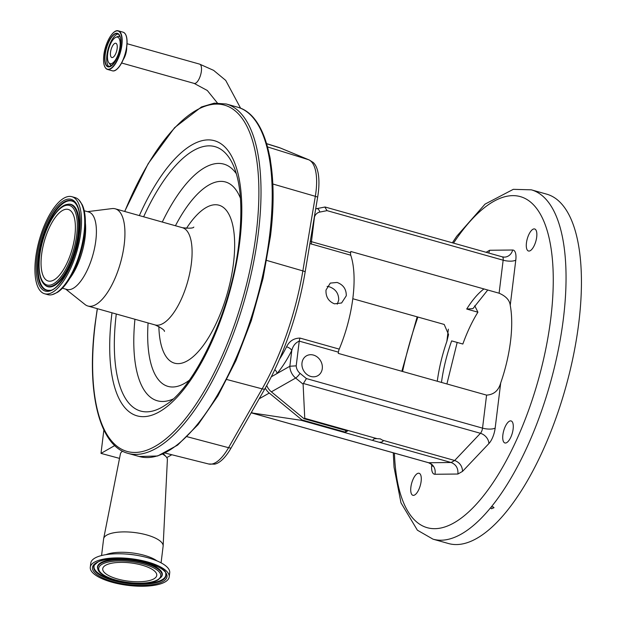 <?xml version="1.0" encoding="UTF-8"?>
<svg xmlns="http://www.w3.org/2000/svg" width="617" height="617" viewBox="0 0 617 617"><rect width="100%" height="100%" fill="white"/><g stroke="black" fill="none" stroke-linecap="round" stroke-linejoin="round"><path stroke-width="0.93" d="M119.528 458.385L100.995 453.387L114.731 445.567M171.796 454.744L166.767 457.606M162.672 454.166A23.67 7.99 7 0 1 166.158 456.804A23.67 7.99 7 0 1 167.384 459.65L163.143 545.991A29.978 10.119 7 0 1 163.119 546.238L161.083 562.843M101.566 555.531L103.61 538.934A29.978 10.119 7 0 1 103.648 538.687A29.978 10.119 7 0 1 106.78 535.109A29.978 10.119 7 0 1 140.506 533.466A29.978 10.119 7 0 1 163.143 545.991M103.648 538.687L120.415 453.881A23.67 7.99 7 0 1 122.297 451.42A23.67 7.99 7 0 1 122.598 451.228L122.297 451.42M90.275 567.224L90.784 563.097A39.766 13.427 7 0 1 94.987 558.023A39.766 13.427 7 0 1 125.158 553.989A39.766 13.427 7 0 1 138.57 555.632A39.766 13.427 7 0 1 169.714 572.784L169.212 576.918A39.766 13.427 7 0 1 165.001 581.993A39.766 13.427 7 0 1 119.798 584.068A39.766 13.427 7 0 1 90.275 567.224A39.766 13.427 7 0 1 94.486 562.149A39.766 13.427 7 0 1 139.689 560.074A39.766 13.427 7 0 1 169.212 576.918M105.607 565.28A27.217 9.186 7 0 1 136.55 563.853A27.217 9.186 7 0 1 156.757 575.383A27.217 9.186 7 0 1 153.88 578.862A27.217 9.186 7 0 1 122.937 580.281A27.217 9.186 7 0 1 102.73 568.751A27.217 9.186 7 0 1 105.607 565.28M100.995 453.387L103.872 429.949M231.067 448.027A7.89 3.926 -150.3 0 1 228.56 447.695A45.805 17.824 -74.3 0 1 208.592 463.976L214.523 464.161A45.149 17.569 -74.3 0 0 231.067 448.027L264.647 389.196A153.232 59.625 -74.3 0 0 305.191 271.735L317.655 197.155A45.149 17.569 -74.3 0 0 318.287 192.805A45.149 17.569 -74.3 0 0 313.205 162.464L309.21 159.957A7.89 7.257 -67.5 0 0 308.647 159.749L280.411 148.041L266.637 143.738M87.483 211.654L112.039 208.592A50.494 19.651 105.7 0 1 115.271 208.816A50.494 19.651 105.7 0 1 124.21 244.563A50.494 19.651 105.7 0 1 87.922 306.024A50.494 19.651 105.7 0 1 85.046 304.528L65.687 289.118M84.228 210.736L88.709 212.001A40.236 15.656 105.7 0 1 95.828 240.483A40.236 15.656 105.7 0 1 66.914 289.466L62.433 288.201M71.873 196.692L75.081 197.594A50.417 19.621 105.7 0 1 78.891 199.939L82.061 204.451A49.584 19.297 105.7 0 1 84.683 233.781A49.584 19.297 105.7 0 1 57.304 292.435L52.244 294.633A50.417 19.621 105.7 0 1 47.771 294.648L44.571 293.746A50.417 19.621 105.7 0 1 35.647 258.06A50.417 19.621 105.7 0 1 71.873 196.692A50.417 19.621 105.7 0 1 80.796 232.378A50.417 19.621 105.7 0 1 44.571 293.746M78.891 199.939A50.417 19.621 105.7 0 1 83.997 233.28A50.417 19.621 105.7 0 1 52.244 294.633M326 290.075L330.272 283.103L337.083 282.447C343.299 284.745 346.361 289.188 346.284 295.782L341.587 302.986L334.46 303.826C328.506 301.397 325.683 296.808 326 290.075M515.781 260.15A9.471 3.193 -173 0 1 503.148 260.197L327.033 210.644L319.83 212.071A9.24 7.921 60.4 0 0 314.485 216.976L311.454 241.687L350.626 252.708A4.735 1.843 -74.3 0 0 350.757 255.222A80.079 31.159 105.7 0 1 352.932 297.649A80.079 31.159 105.7 0 1 339.227 349.114A4.735 1.843 -74.3 0 0 338.417 352.153L299.245 341.132L296.206 365.842A9.24 7.921 60.4 0 0 300.032 373.331L306.418 378.576L482.533 428.129L486.582 395.119C493.847 394.664 498.559 390.592 500.711 382.902A82.053 31.93 -74.3 0 0 510.529 341.24A82.053 31.93 -74.3 0 0 510.236 305.322C509.681 300.248 505.971 296.206 499.099 293.206L503.148 260.197A4.735 1.843 -74.3 0 0 502.315 256.849L504.351 257.119A9.471 8.669 89.4 0 0 512.642 250.016A14.199 5.522 105.7 0 1 515.781 260.15L510.236 305.322M350.757 255.222L309.896 243.584M337.26 304.181L338.718 300.086C338.756 293.515 335.656 289.088 329.416 286.812L327.11 286.427M251.505 412.225L252.461 413.012L251.659 412.935L428.676 462.742L451.135 462.503L379.015 442.212A5.013 1.689 -173 0 0 383.018 441.047A5.013 1.689 -173 0 0 382.548 440.199L380.319 438.895L377.072 438.656L304.752 418.311L303.117 384.19L295.643 378.044A4.735 0.995 -50.6 0 0 300.032 373.331M251.212 412.734L251.659 412.935M500.711 382.902L495.166 428.082A14.199 5.522 105.7 0 1 488.88 443.577L462.534 471.38L457.883 474.026C458.346 468.349 456.094 464.508 451.135 462.503L454.667 460.49L382.548 440.199M462.534 471.38C462.318 466.09 459.696 462.457 454.667 460.49L480.435 433.296A4.735 1.843 -74.3 0 0 482.533 428.129A9.471 3.193 7 0 0 495.166 428.082M377.072 438.656A5.013 1.689 -173 0 0 373.069 439.828A5.013 1.689 -173 0 0 373.54 440.669L379.015 442.212M488.88 443.577A9.471 7.011 43.5 0 0 480.435 433.296L303.417 383.489L306.418 378.576M324.866 207.096L327.033 210.644M352.793 298.728L444.194 324.442L448.551 334.522L446.862 341.378A82.053 31.93 -74.3 0 0 437.276 381.244M350.626 252.708L350.78 251.481L499.099 293.206M487.746 290.021L472.923 308.631L466.714 309.04L477.905 312.194A82.053 31.93 105.7 0 0 462.843 344.031L451.652 340.885A82.053 31.93 105.7 0 0 441.471 382.424M488.741 253.024L489.682 250.255L512.642 250.016M311.577 244.193A4.735 1.843 -74.3 0 1 311.454 241.687L310.32 241.039M502.315 256.849L325.09 207.011M303.417 383.489L303.117 384.19M274.781 369.691A4.735 3.301 -140 0 1 277.025 373.54L289.843 366.251L296.206 365.842M279.54 359.163A80.079 31.159 -74.3 0 0 286.573 346.8A4.735 1.959 -153.2 0 1 291.779 350.471C292.952 345.836 295.443 342.72 299.245 341.132A4.735 1.843 -74.3 0 1 300.055 338.093L339.227 349.114M286.573 346.8C289.358 341.085 293.854 338.185 300.055 338.093M373.54 440.669L301.219 420.324L301.929 419.922L269.259 393.06A13.975 11.978 -119.6 0 1 265.264 388.116M252.461 413.012L301.219 420.324M452.369 242.797L456.734 236.242L485.055 204.111L513.305 189.334L531.33 189.828L546.716 194.162A181.46 70.608 105.7 0 1 578.823 322.606A181.46 70.608 105.7 0 1 448.428 543.508L433.034 539.181A181.46 70.608 105.7 0 0 434.167 539.474L437.492 540.376M531.33 189.828A181.46 70.608 105.7 0 1 563.437 318.279A181.46 70.608 105.7 0 1 491.209 507.02L493.083 506.827L494.009 507.698L491.494 508.77L490.569 507.799A181.46 70.608 105.7 0 1 434.7 539.59L436.489 540.068M490.569 507.907L491.209 507.02M434.7 539.59L434.167 539.474L434.7 539.59M474.743 305.747L477.905 312.194M410.876 487.206A11.438 4.45 105.7 0 1 419.097 473.278A11.438 4.45 105.7 0 1 421.126 481.376A11.438 4.45 105.7 0 1 412.904 495.304A11.438 4.45 105.7 0 1 410.876 487.206M526.448 242.905A11.438 4.45 105.7 0 1 534.669 228.976A11.438 4.45 105.7 0 1 536.697 237.075A11.438 4.45 105.7 0 1 528.476 251.003A11.438 4.45 105.7 0 1 526.448 242.905M502.878 434.862A11.438 4.45 105.7 0 1 511.1 420.941A11.438 4.45 105.7 0 1 513.128 429.039A11.438 4.45 105.7 0 1 504.907 442.96A11.438 4.45 105.7 0 1 502.878 434.862M301.998 362.912A11.438 9.803 60.4 0 0 306.734 374.303A11.438 9.803 60.4 0 0 317.794 375.707A11.438 9.803 60.4 0 0 322.282 368.619A11.438 9.803 60.4 0 0 317.547 357.228A11.438 9.803 60.4 0 0 306.487 355.824A11.438 9.803 60.4 0 0 301.998 362.912M486.582 395.119L338.27 353.387L338.417 352.153M271.303 376.794L277.025 373.54A84.814 33.002 105.7 0 0 291.779 350.471L289.843 366.251A13.975 11.978 -119.6 0 0 295.643 378.044L271.372 391.849L304.042 418.712L304.752 418.311M266.721 385.494A13.975 11.978 60.4 0 0 271.372 391.849M301.929 419.922L345.505 432.178L347.618 430.974L304.042 418.712M345.713 430.435L345.505 432.178M270.555 161.214A47.17 18.356 -74.3 0 0 269.521 155.445M74.865 235.756A37.159 14.461 105.7 0 1 48.157 280.99A37.159 14.461 105.7 0 1 41.586 254.682A37.159 14.461 105.7 0 1 68.286 209.448A37.159 14.461 105.7 0 1 74.865 235.756M119.999 46.892A13.775 5.36 105.7 0 1 115.078 60.481A13.775 5.36 105.7 0 1 108.739 62.633A13.775 5.36 105.7 0 1 107.666 53.91A13.775 5.36 105.7 0 1 115.865 37.305A13.775 5.36 105.7 0 1 119.999 46.892M112.98 57.327A7.419 2.884 105.7 0 1 111.824 57.535A7.419 2.884 105.7 0 1 110.728 50.964A7.419 2.884 105.7 0 1 114.677 43.468A7.419 2.884 105.7 0 1 115.842 43.259A7.419 2.884 105.7 0 1 116.937 49.838A7.419 2.884 105.7 0 1 112.98 57.327M217.346 102.923L207.297 90.483L194.17 83.411A10.019 3.903 -74.3 0 0 195.736 83.133A10.019 3.903 -74.3 0 0 201.08 73.007A10.019 3.903 -74.3 0 0 199.6 64.122L127.033 43.707M309.21 159.957L280.982 148.25A7.89 7.257 -67.5 0 0 280.411 148.041A153.888 59.88 -74.3 0 0 278.421 147.316L266.598 143.63M106.055 554.629A29.978 10.119 7 0 1 156.949 560.884M125.158 553.989L126.539 554.074A31.644 10.682 7 0 1 137.213 555.385L138.57 555.632M96.445 562.696A37.552 12.679 7 0 1 146.561 562.503A37.552 12.679 7 0 1 163.042 581.438A37.552 12.679 7 0 1 112.926 581.638A37.552 12.679 7 0 1 96.445 562.696M165.772 573.918A36.388 12.286 7 0 1 162.101 580.42A36.388 12.286 7 0 1 118.155 581.777A36.388 12.286 7 0 1 94.339 565.141L97.216 562.619C111.16 551.991 168.472 565.01 165.772 573.918M165.68 573.648A36.148 12.201 7 0 1 161.955 579.818A36.148 12.201 7 0 1 118.688 581.253A36.148 12.201 7 0 1 94.494 564.91M97.656 568.496A32.647 11.021 7 0 1 100.949 562.658A32.647 11.021 7 0 1 140.383 561.439A32.647 11.021 7 0 1 161.747 576.363L161.446 576.856A32.408 10.944 7 0 0 140.236 562.048A32.408 10.944 7 0 0 101.095 563.252A32.408 10.944 7 0 0 97.825 569.051L97.656 568.496M102.036 564.27A31.243 10.551 7 0 1 143.738 564.108A31.243 10.551 7 0 1 157.451 579.864A31.243 10.551 7 0 1 115.757 580.026A31.243 10.551 7 0 1 102.036 564.27M264.647 389.196A7.89 3.926 -150.3 0 1 262.14 388.864L228.56 447.695L187.136 436.728M305.191 271.735A7.89 1.959 -170.5 0 0 302.854 270.902A153.888 59.88 -74.3 0 1 262.14 388.864L226.909 379.54M317.655 197.155A7.89 1.959 9.5 0 0 315.326 196.314L302.854 270.902L266.737 260.436M272.814 183.997L315.326 196.314A45.805 17.824 -74.3 0 0 315.966 191.902A45.805 17.824 -74.3 0 0 308.647 159.749L267.531 146.915M269.598 235.609A181.46 70.608 105.7 0 1 139.203 456.503L157.674 455.986L177.634 445.096L198.049 424.681L217.87 395.937L235.995 360.529L251.358 320.508L263.081 278.236L270.462 236.203C279.085 168.156 266.282 114.623 237.491 107.157A181.46 70.608 105.7 0 1 269.598 235.609M124.634 211.454L148.165 163.675L174.626 127.626L201.466 106.957L214.3 103.155L226.3 104.003A181.46 70.608 105.7 0 1 258.407 232.455A181.46 70.608 105.7 0 1 128.004 453.356L139.203 456.503M124.757 211.484A179.879 69.999 105.7 0 1 221.372 104.45A179.879 69.999 105.7 0 1 256.302 232.462A179.879 69.999 105.7 0 1 155.122 446.346A179.879 69.999 105.7 0 1 95.211 324.11A179.879 69.999 105.7 0 1 97.409 308.701M139.349 215.595A142.913 55.607 105.7 0 1 214.084 140.614A142.913 55.607 105.7 0 1 239.751 241.879A142.913 55.607 105.7 0 1 159.363 411.801A142.913 55.607 105.7 0 1 111.762 314.693A142.913 55.607 105.7 0 1 112.001 312.804M143.638 216.798A137.336 53.44 105.7 0 1 233.249 165.155C240.885 182.647 242.766 208.561 238.91 242.89C231.822 308.824 195.82 386.119 165.819 404.806A137.336 53.44 105.7 0 1 116.289 314.007M172.984 399.068A122.906 47.825 105.7 0 1 134.946 319.259M162.294 222.051A122.906 47.825 105.7 0 1 236.373 173.778M175.436 225.745A106.17 41.316 105.7 0 1 240.453 198.288M189.242 380.288A106.17 41.316 105.7 0 1 148.08 322.953M186.442 228.39A82.053 31.93 105.7 0 1 223.231 207.327A82.053 31.93 105.7 0 1 233.481 263.289A82.053 31.93 105.7 0 1 192.82 356.958A82.053 31.93 105.7 0 1 158.854 326.432M115.271 208.816L182.431 227.712A50.494 19.651 105.7 0 1 191.37 263.459A50.494 19.651 105.7 0 1 155.083 324.928C161.484 327.943 164.608 330.11 164.461 331.414M85.393 223.03A40.236 15.656 105.7 0 1 85.077 237.452A40.236 15.656 105.7 0 1 69.837 278.321M428.275 462.627A4.735 1.843 -74.3 0 0 428.468 462.711A4.735 1.843 -74.3 0 0 428.676 462.742A9.471 8.669 89.4 0 1 434.923 474.272A14.199 5.522 105.7 0 1 431.723 464.678M457.883 474.026L434.923 474.272M466.714 309.04A82.053 31.93 105.7 0 1 483.936 288.941M502.477 256.911A9.471 8.669 89.4 0 0 504.351 257.119M486.111 252.291L489.682 250.255M319.83 212.071A4.735 2.345 -101.2 0 0 316.791 208.631L315.688 208.908M394.433 453.133A171.989 66.929 -74.3 0 0 466.251 514.077A171.989 66.929 -74.3 0 0 550.796 318.326A171.989 66.929 -74.3 0 0 453.526 243.121M417.894 317.045A171.989 66.929 -74.3 0 0 402.577 371.48M446.862 341.378L448.358 329.162M259.171 398.798L269.259 393.06M79.562 233.079A47.656 18.541 105.7 0 1 52.754 289.743A47.656 18.541 105.7 0 1 36.881 257.358A47.656 18.541 105.7 0 1 63.69 200.695A47.656 18.541 105.7 0 1 79.562 233.079M49.591 290.322A46.491 18.094 105.7 0 1 38.092 257.258A46.491 18.094 105.7 0 1 53.424 213.251A46.491 18.094 105.7 0 1 74.379 202.229C79.369 206.934 81.051 217.269 79.423 233.241C77.14 260.79 57.952 291.687 49.591 290.322M49.877 290.275A46.244 17.993 105.7 0 1 38.724 257.335A46.244 17.993 105.7 0 1 53.818 213.814A46.244 17.993 105.7 0 1 74.595 202.422M67.909 204.273A42.758 16.636 105.7 0 1 67.97 204.258A42.758 16.636 105.7 0 1 78.598 234.668A42.758 16.636 105.7 0 1 64.469 275.174A42.758 16.636 105.7 0 1 45.188 285.255A42.758 16.636 105.7 0 1 45.134 285.208M44.733 284.853C39.835 280.619 38.115 270.971 39.581 255.908C42.28 232.247 55.939 205.685 67.376 204.358A42.496 16.536 105.7 0 1 77.935 234.583A42.496 16.536 105.7 0 1 63.898 274.843A42.496 16.536 105.7 0 1 44.733 284.853L45.188 285.255M76.732 234.691A41.339 16.088 105.7 0 1 53.478 283.835A41.339 16.088 105.7 0 1 39.712 255.747A41.339 16.088 105.7 0 1 62.965 206.602A41.339 16.088 105.7 0 1 76.732 234.691M126.67 47.378A10.019 3.903 105.7 0 1 126.531 50.162A10.019 3.903 105.7 0 1 123.207 59.672M125.174 33.773A19.906 7.743 105.7 0 1 126.794 46.46A19.906 7.743 105.7 0 1 114.839 70.5M126.678 46.383A20.037 7.797 105.7 0 1 112.279 70.778C117.4 72.752 125.452 59.001 126.794 46.46C127.634 38.339 126.416 33.58 123.13 32.2A20.037 7.797 105.7 0 1 126.678 46.383M114.554 31.829A20.037 7.797 105.7 0 1 118.333 30.85A20.037 7.797 105.7 0 1 121.881 45.033A20.037 7.797 105.7 0 1 107.481 69.428A20.037 7.797 105.7 0 1 104.767 66.621M121.603 45.033A19.837 7.72 105.7 0 1 110.451 68.618A19.837 7.72 105.7 0 1 103.841 55.144A19.837 7.72 105.7 0 1 115.001 31.56A19.837 7.72 105.7 0 1 121.603 45.033M120.516 45.658A17.407 6.772 105.7 0 1 110.728 66.351A17.407 6.772 105.7 0 1 104.929 54.52A17.407 6.772 105.7 0 1 114.723 33.827A17.407 6.772 105.7 0 1 120.516 45.658M111.307 65.98A17.199 6.694 105.7 0 1 108.245 66.698A17.199 6.694 105.7 0 1 105.206 54.52A17.199 6.694 105.7 0 1 117.562 33.58A17.199 6.694 105.7 0 1 119.798 35.794M109.132 66.783A17.199 6.694 105.7 0 1 106.918 55.006A17.199 6.694 105.7 0 1 118.364 33.974M115.865 37.305L117.469 36.634A14.901 5.8 105.7 0 1 120.145 36.897M112.171 65.217A14.901 5.8 105.7 0 1 109.757 64.045L108.739 62.633M163.482 453.811L166.158 456.804M97.825 569.051C100.201 580.728 145.411 587.97 158.222 579.779L161.446 576.856M208.592 463.976L165.086 453.055M97.278 308.662L95.041 324.311C86.419 392.358 99.221 445.883 128.004 453.356M182.431 227.712C189.473 228.475 193.268 228.251 193.823 227.064M87.922 306.024L155.083 324.928M226.3 104.003L237.491 107.157M432.656 465.226L432.764 466.321C432.725 465.295 431.291 464.092 428.468 462.711L251.489 412.92M324.928 207.027L316.791 208.631M393.276 452.809L394.039 467.2L400.988 502.84L417.385 530.196L433.034 539.181M401.844 371.272L417.161 316.837M457.182 342.435L446.909 383.951M280.982 148.25L278.421 147.316M67.376 204.358L67.97 204.258M194.17 83.411L121.603 62.996M123.13 32.2L118.333 30.85C113.212 28.876 105.16 42.627 103.818 55.168C102.977 63.296 104.196 68.047 107.481 69.428L112.279 70.778M108.245 66.698C114.176 65.41 118.263 58.407 120.492 45.681C121.356 39.257 120.377 35.223 117.562 33.58M199.6 64.122L213.605 70.353L225.706 80.387L240.622 108.237"/></g></svg>
